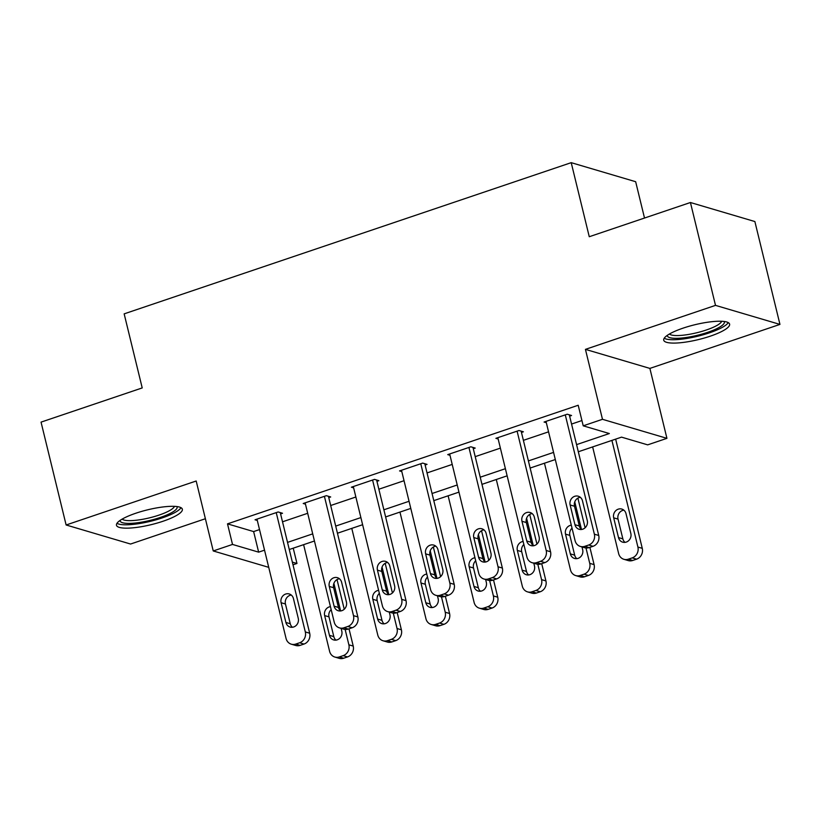 <?xml version="1.0" encoding="UTF-8"?>
<svg xmlns="http://www.w3.org/2000/svg" width="821" height="821" viewBox="0 0 821 821"><rect width="100%" height="100%" fill="white"/><g stroke="black" fill="none" stroke-linecap="round" stroke-linejoin="round"><path stroke-width="1.23" d="M162.999 521.253A33.907 7.635 166.3 0 0 182.354 509.215A33.907 7.635 166.3 0 0 135.824 513.228A33.907 7.635 166.3 0 0 116.479 525.276A33.907 7.635 166.3 0 0 162.999 521.253M710.247 336.179A33.907 7.635 166.3 0 0 729.602 324.131A33.907 7.635 166.3 0 0 683.072 328.143A33.907 7.635 166.3 0 0 663.727 340.192A33.907 7.635 166.3 0 0 710.247 336.179M293.23 548.182L296.966 563.473L293.005 564.807M644.516 218.037L635.659 181.708L571.211 162.661L124.156 313.858L142.218 387.923L41.05 422.127L66.121 524.988L130.57 544.036L205.394 518.728M571.211 162.661L589.262 236.725L690.43 202.51L754.879 221.547L779.95 324.408L715.502 305.371L585.435 349.366L602.481 419.305L666.929 438.342L647.666 444.859L621.538 437.141L578.312 451.766M585.435 349.366L649.883 368.403L779.95 324.408M649.883 368.403L666.929 438.342M690.43 202.51L715.502 305.371M576.578 444.623L609.346 433.539L583.218 425.822L578.2 405.256L227.499 523.86L253.627 531.577L259.518 529.586M282.516 521.807L307.69 513.289M330.689 505.51L355.862 497.003M378.861 489.224L404.035 480.706M427.043 472.927L452.207 464.419M475.215 456.64L500.379 448.122M523.388 440.343L548.551 431.836M571.56 424.057L581.925 420.547M569.63 416.155L571.56 415.498L567.208 414.215L544.077 422.035L546.324 422.702M521.458 432.441L523.388 431.795L519.026 430.502L495.905 438.322L498.152 438.989M473.286 448.738L475.215 448.081L470.854 446.798L447.732 454.618L449.98 455.286M425.114 465.025L427.043 464.378L422.682 463.095L399.56 470.915L401.808 471.572M376.942 481.322L378.861 480.665L374.509 479.382L351.388 487.202L353.635 487.869M328.769 497.608L330.689 496.962L326.337 495.679L303.216 503.499L305.463 504.156M280.597 513.905L282.516 513.258L278.165 511.965L255.044 519.785L257.291 520.452M268.713 567.342L213.244 550.953L196.188 481.003L66.121 524.988M213.244 550.953L232.517 544.436L258.646 552.153L264.526 550.162M227.499 523.86L232.517 544.436M583.218 425.822L602.481 419.305M292.338 562.108L296.966 563.473M555.314 459.544L530.14 468.052M507.142 475.831L481.968 484.349M458.96 492.128L433.796 500.636M410.787 508.415L385.624 516.932M362.615 524.711L337.452 533.229M314.443 541.008L289.269 549.516M287.535 542.383L312.709 533.866M335.707 526.087L360.881 517.579M383.879 509.79L409.053 501.282M432.051 493.503L457.225 484.985M480.223 477.206L505.397 468.699M528.396 460.92L553.57 452.402M253.627 531.577L258.646 552.153M565.279 414.862L594.363 534.184A8.692 7.902 -73.5 0 1 588.667 545.021L584.809 546.324A8.692 7.902 -73.5 0 1 580.344 546.427A8.692 7.902 -73.5 0 1 575.09 540.7L546.006 421.378M580.344 546.427L584.696 547.72A8.692 7.902 106.5 0 0 589.16 547.607L593.019 546.304A8.692 7.902 106.5 0 0 598.714 535.466L569.312 414.831M587.282 520.545A6.958 6.322 106.5 0 1 585.486 527.4A6.958 6.322 106.5 0 1 579.144 529.299A6.958 6.322 106.5 0 1 574.957 524.711L570.133 504.966A6.958 6.322 106.5 0 1 571.939 498.111A6.958 6.322 106.5 0 1 578.271 496.212A6.958 6.322 106.5 0 1 582.469 500.8L587.282 520.545M574.762 501.898L581.484 529.494A6.958 6.322 106.5 0 1 579.308 526.004L574.495 506.249A6.958 6.322 106.5 0 1 580.324 497.3M611.912 440.395L637.907 547.053A8.692 7.902 -73.5 0 1 632.211 557.88L628.352 559.183A8.692 7.902 -73.5 0 1 623.888 559.296A8.692 7.902 -73.5 0 1 618.644 553.57L592.639 446.911M615.647 439.132L642.268 548.336A8.692 7.902 106.5 0 1 636.562 559.173L632.714 560.476A8.692 7.902 106.5 0 1 628.239 560.579L623.888 559.296M623.868 510.159A6.958 6.322 -73.5 0 0 618.039 519.118L622.852 538.863A6.958 6.322 -73.5 0 0 625.007 542.363M630.836 533.414L626.013 513.659A6.958 6.322 -73.5 0 0 621.825 509.071A6.958 6.322 -73.5 0 0 615.483 510.97A6.958 6.322 -73.5 0 0 613.687 517.835L618.5 537.581A6.958 6.322 -73.5 0 0 622.698 542.168A6.958 6.322 -73.5 0 0 629.03 540.269A6.958 6.322 -73.5 0 0 630.836 533.414M517.107 431.158L546.191 550.481A8.692 7.902 -73.5 0 1 540.485 561.307L536.636 562.611A8.692 7.902 -73.5 0 1 532.162 562.724A8.692 7.902 -73.5 0 1 526.918 556.997L497.834 437.675M532.162 562.724L536.524 564.006A8.692 7.902 106.5 0 0 540.988 563.904L544.846 562.601A8.692 7.902 106.5 0 0 550.542 551.763L521.14 431.128M539.11 536.842A6.958 6.322 106.5 0 1 537.314 543.697A6.958 6.322 106.5 0 1 530.971 545.596A6.958 6.322 106.5 0 1 526.784 541.008L521.961 521.263A6.958 6.322 106.5 0 1 523.767 514.398A6.958 6.322 106.5 0 1 530.099 512.499A6.958 6.322 106.5 0 1 534.297 517.086L539.11 536.842M526.589 518.184L533.311 545.791A6.958 6.322 106.5 0 1 531.136 542.291L526.323 522.546A6.958 6.322 106.5 0 1 532.152 513.597M468.935 447.445L498.019 566.767A8.692 7.902 -73.5 0 1 492.313 577.604L488.464 578.908A8.692 7.902 -73.5 0 1 483.99 579.021A8.692 7.902 -73.5 0 1 478.746 573.284L449.662 453.962M483.99 579.021L488.351 580.303A8.692 7.902 106.5 0 0 492.816 580.19L496.674 578.887A8.692 7.902 106.5 0 0 502.37 568.06L472.968 447.424M490.937 553.128A6.958 6.322 106.5 0 1 489.142 559.984A6.958 6.322 106.5 0 1 482.799 561.882A6.958 6.322 106.5 0 1 478.602 557.305L473.789 537.55A6.958 6.322 106.5 0 1 475.585 530.694A6.958 6.322 106.5 0 1 481.927 528.796A6.958 6.322 106.5 0 1 486.124 533.383L490.937 553.128M485.108 562.087A6.958 6.322 106.5 0 1 482.964 558.588L478.15 538.843A6.958 6.322 106.5 0 1 483.969 529.884M420.763 463.742L449.846 583.064A8.692 7.902 -73.5 0 1 444.14 593.901L440.292 595.204A8.692 7.902 -73.5 0 1 435.818 595.307A8.692 7.902 -73.5 0 1 430.573 589.581L401.49 470.259M435.818 595.307L440.179 596.59A8.692 7.902 106.5 0 0 444.643 596.487L448.502 595.184A8.692 7.902 106.5 0 0 454.198 584.347L424.796 463.711M442.765 569.425A6.958 6.322 106.5 0 1 440.969 576.28A6.958 6.322 106.5 0 1 434.627 578.179A6.958 6.322 106.5 0 1 430.43 573.592L425.617 553.847A6.958 6.322 106.5 0 1 427.413 546.981A6.958 6.322 106.5 0 1 433.755 545.093A6.958 6.322 106.5 0 1 437.952 549.67L442.765 569.425M436.936 578.374A6.958 6.322 106.5 0 1 434.791 574.874L429.968 555.129A6.958 6.322 106.5 0 1 435.797 546.181M585.989 547.976L589.735 563.339A8.692 7.902 -73.5 0 1 584.039 574.177L580.18 575.48A8.692 7.902 -73.5 0 1 575.716 575.583A8.692 7.902 -73.5 0 1 570.472 569.856L544.467 463.208M577.881 498.121L585.106 527.78M589.889 547.371L594.096 564.622A8.692 7.902 106.5 0 1 588.39 575.459L584.542 576.763A8.692 7.902 106.5 0 1 580.067 576.876L575.716 575.583M572.042 528.17A6.958 6.322 -73.5 0 0 569.866 535.405L574.679 555.16A6.958 6.322 -73.5 0 0 576.835 558.649M571.313 525.173A6.958 6.322 -73.5 0 0 565.515 534.122L570.328 553.867A6.958 6.322 -73.5 0 0 574.526 558.454A6.958 6.322 -73.5 0 0 580.858 556.556A6.958 6.322 -73.5 0 0 582.653 549.701L581.976 546.919M537.817 564.263L541.562 579.636A8.692 7.902 -73.5 0 1 535.867 590.473L532.008 591.777A8.692 7.902 -73.5 0 1 527.544 591.879A8.692 7.902 -73.5 0 1 522.3 586.153L496.295 479.505M529.709 514.408L536.934 544.077M541.716 563.658L545.924 580.919A8.692 7.902 106.5 0 1 540.218 591.756L536.359 593.06A8.692 7.902 106.5 0 1 531.895 593.162L527.544 591.879M523.87 544.467A6.958 6.322 -73.5 0 0 521.694 551.702L526.507 571.447A6.958 6.322 -73.5 0 0 528.662 574.946M523.141 541.47A6.958 6.322 -73.5 0 0 517.343 550.419L522.156 570.164A6.958 6.322 -73.5 0 0 526.353 574.751A6.958 6.322 -73.5 0 0 532.685 572.853A6.958 6.322 -73.5 0 0 534.481 565.997L533.804 563.206M489.644 580.56L493.39 595.923A8.692 7.902 -73.5 0 1 487.684 606.76L483.836 608.063A8.692 7.902 -73.5 0 1 479.372 608.176A8.692 7.902 -73.5 0 1 474.117 602.44L448.122 495.792M478.417 534.481L485.139 562.077M481.537 530.705L488.762 560.363M493.534 579.954L497.742 597.216A8.692 7.902 106.5 0 1 492.046 608.043L488.187 609.346A8.692 7.902 106.5 0 1 483.723 609.459L479.372 608.176M475.698 560.764A6.958 6.322 -73.5 0 0 473.522 567.999L478.335 587.744A6.958 6.322 -73.5 0 0 480.48 591.243M474.959 557.757A6.958 6.322 -73.5 0 0 469.16 566.706L473.984 586.461A6.958 6.322 -73.5 0 0 478.171 591.038A6.958 6.322 -73.5 0 0 484.513 589.139A6.958 6.322 -73.5 0 0 486.309 582.284L485.632 579.503M372.58 480.039L401.674 599.351A8.692 7.902 -73.5 0 1 395.968 610.188L392.12 611.491A8.692 7.902 -73.5 0 1 387.645 611.604A8.692 7.902 -73.5 0 1 382.401 605.867L353.317 486.555M387.645 611.604L391.997 612.887A8.692 7.902 106.5 0 0 396.471 612.784L400.32 611.471A8.692 7.902 106.5 0 0 406.026 600.644L376.613 480.008M394.593 585.712A6.958 6.322 106.5 0 1 392.797 592.577A6.958 6.322 106.5 0 1 386.455 594.466A6.958 6.322 106.5 0 1 382.258 589.889L377.444 570.133A6.958 6.322 106.5 0 1 379.24 563.278A6.958 6.322 106.5 0 1 385.583 561.379A6.958 6.322 106.5 0 1 389.78 565.967L394.593 585.712M388.764 594.671A6.958 6.322 106.5 0 1 386.619 591.171L381.796 571.426A6.958 6.322 106.5 0 1 387.625 562.467M441.472 596.846L445.218 612.22A8.692 7.902 -73.5 0 1 439.512 623.057L435.664 624.36A8.692 7.902 -73.5 0 1 431.189 624.463A8.692 7.902 -73.5 0 1 425.945 618.736L399.95 512.088M430.235 550.778L436.967 578.374M433.355 547.002L440.59 576.66M445.362 596.241L449.569 613.503A8.692 7.902 106.5 0 1 443.874 624.34L440.015 625.643A8.692 7.902 106.5 0 1 435.551 625.746L431.189 624.463M427.525 577.05A6.958 6.322 -73.5 0 0 425.35 584.285L430.163 604.04A6.958 6.322 -73.5 0 0 432.308 607.53M426.787 574.053A6.958 6.322 -73.5 0 0 420.988 583.002L425.801 602.747A6.958 6.322 -73.5 0 0 429.999 607.335A6.958 6.322 -73.5 0 0 436.341 605.436A6.958 6.322 -73.5 0 0 438.137 598.581L437.46 595.789M724.184 321.483A29.34 6.609 -13.7 0 1 724.266 322.992A29.34 6.609 -13.7 0 1 694.227 336.025A29.34 6.609 -13.7 0 1 667.319 335.348M669.433 334.014A27.165 6.116 166.3 0 0 696.639 332.792A27.165 6.116 166.3 0 0 721.659 321.37A27.165 6.116 166.3 0 0 721.69 321.278M664.23 338.211A33.682 7.584 166.3 0 0 697.655 336.241A33.682 7.584 166.3 0 0 728.237 322.612M176.936 506.567A29.34 6.609 -13.7 0 1 160.372 517.425A29.34 6.609 -13.7 0 1 120.071 520.432M122.185 519.098A27.165 6.116 166.3 0 0 158.997 515.106A27.165 6.116 166.3 0 0 174.442 506.362M116.982 523.295A33.682 7.584 166.3 0 0 162.106 517.938A33.682 7.584 166.3 0 0 180.989 507.686M324.408 496.325L353.502 615.647A8.692 7.902 -73.5 0 1 347.796 626.485L343.937 627.788A8.692 7.902 -73.5 0 1 339.473 627.891A8.692 7.902 -73.5 0 1 334.229 622.164L305.145 502.842M339.473 627.891L343.825 629.184A8.692 7.902 106.5 0 0 348.299 629.071L352.147 627.767A8.692 7.902 106.5 0 0 357.853 616.93L328.441 496.295M346.421 602.009A6.958 6.322 106.5 0 1 344.625 608.864A6.958 6.322 106.5 0 1 338.283 610.762A6.958 6.322 106.5 0 1 334.085 606.175L329.272 586.43A6.958 6.322 106.5 0 1 331.068 579.575A6.958 6.322 106.5 0 1 337.41 577.676A6.958 6.322 106.5 0 1 341.608 582.253L346.421 602.009M333.89 583.362L340.623 610.957A6.958 6.322 106.5 0 1 338.437 607.468L333.624 587.713A6.958 6.322 106.5 0 1 339.453 578.764M393.3 613.143L397.046 628.506A8.692 7.902 -73.5 0 1 391.34 639.343L387.491 640.647A8.692 7.902 -73.5 0 1 383.017 640.76A8.692 7.902 -73.5 0 1 377.773 635.023L351.778 528.375M382.063 567.065L388.795 594.661M385.182 563.288L392.417 592.947M397.19 612.538L401.397 629.799A8.692 7.902 106.5 0 1 395.701 640.637L391.843 641.94A8.692 7.902 106.5 0 1 387.379 642.043L383.017 640.76M379.343 593.347A6.958 6.322 -73.5 0 0 377.178 600.582L381.991 620.327A6.958 6.322 -73.5 0 0 384.136 623.827M378.614 590.34A6.958 6.322 -73.5 0 0 372.816 599.289L377.629 619.044A6.958 6.322 -73.5 0 0 381.827 623.621A6.958 6.322 -73.5 0 0 388.169 621.733A6.958 6.322 -73.5 0 0 389.965 614.867L389.287 612.086M276.236 512.622L305.32 631.934A8.692 7.902 -73.5 0 1 299.624 642.771L295.765 644.075A8.692 7.902 -73.5 0 1 291.301 644.187A8.692 7.902 -73.5 0 1 286.057 638.451L256.973 519.139M291.301 644.187L295.652 645.47A8.692 7.902 106.5 0 0 300.127 645.368L303.975 644.064A8.692 7.902 106.5 0 0 309.681 633.227L280.269 512.591M298.249 618.295A6.958 6.322 106.5 0 1 296.453 625.161A6.958 6.322 106.5 0 1 290.111 627.059A6.958 6.322 106.5 0 1 285.913 622.472L281.1 602.717A6.958 6.322 106.5 0 1 282.896 595.861A6.958 6.322 106.5 0 1 289.238 593.963A6.958 6.322 106.5 0 1 293.436 598.55L298.249 618.295M292.42 627.254A6.958 6.322 106.5 0 1 290.265 623.755L285.451 604.01A6.958 6.322 106.5 0 1 291.281 595.051M345.128 629.44L348.874 644.803A8.692 7.902 -73.5 0 1 343.168 655.64L339.319 656.944A8.692 7.902 -73.5 0 1 334.845 657.046A8.692 7.902 -73.5 0 1 329.601 651.32L303.606 544.672M337.01 579.585L344.245 609.244M349.017 628.824L353.225 646.086A8.692 7.902 106.5 0 1 347.519 656.923L343.671 658.226A8.692 7.902 106.5 0 1 339.206 658.339L334.845 657.046M331.171 609.634A6.958 6.322 -73.5 0 0 328.995 616.869L333.819 636.624A6.958 6.322 -73.5 0 0 335.963 640.113M330.442 606.637A6.958 6.322 -73.5 0 0 324.644 615.586L329.457 635.331A6.958 6.322 -73.5 0 0 333.654 639.918A6.958 6.322 -73.5 0 0 339.997 638.02A6.958 6.322 -73.5 0 0 341.793 631.164L341.115 628.373M598.714 535.466L594.363 534.184M593.019 546.304L588.667 545.021M589.16 547.607L584.809 546.324M574.957 524.711L579.308 526.004M570.133 504.966L574.495 506.249M637.907 547.053L642.268 548.336M628.352 559.183L632.714 560.476M632.211 557.88L636.562 559.173M622.852 538.863L618.5 537.581M618.039 519.118L613.687 517.835M550.542 551.763L546.191 550.481M544.846 562.601L540.485 561.307M540.988 563.904L536.636 562.611M526.784 541.008L531.136 542.291M521.961 521.263L526.323 522.546M502.37 568.06L498.019 566.767M496.674 578.887L492.313 577.604M492.816 580.19L488.464 578.908M478.602 557.305L482.964 558.588M473.789 537.55L478.15 538.843M454.198 584.347L449.846 583.064M448.502 595.184L444.14 593.901M444.643 596.487L440.292 595.204M430.43 573.592L434.791 574.874M425.617 553.847L429.968 555.129M589.735 563.339L594.096 564.622M580.18 575.48L584.542 576.763M584.039 574.177L588.39 575.459M574.679 555.16L570.328 553.867M569.866 535.405L565.515 534.122M541.562 579.636L545.924 580.919M532.008 591.777L536.359 593.06M535.867 590.473L540.218 591.756M526.507 571.447L522.156 570.164M521.694 551.702L517.343 550.419M493.39 595.923L497.742 597.216M483.836 608.063L488.187 609.346M487.684 606.76L492.046 608.043M478.335 587.744L473.984 586.461M473.522 567.999L469.16 566.706M406.026 600.644L401.674 599.351M400.32 611.471L395.968 610.188M396.471 612.784L392.12 611.491M382.258 589.889L386.619 591.171M377.444 570.133L381.796 571.426M445.218 612.22L449.569 613.503M435.664 624.36L440.015 625.643M439.512 623.057L443.874 624.34M430.163 604.04L425.801 602.747M425.35 584.285L420.988 583.002M357.853 616.93L353.502 615.647M352.147 627.767L347.796 626.485M348.299 629.071L343.937 627.788M334.085 606.175L338.437 607.468M329.272 586.43L333.624 587.713M397.046 628.506L401.397 629.799M387.491 640.647L391.843 641.94M391.34 639.343L395.701 640.637M381.991 620.327L377.629 619.044M377.178 600.582L372.816 599.289M309.681 633.227L305.32 631.934M303.975 644.064L299.624 642.771M300.127 645.368L295.765 644.075M285.913 622.472L290.265 623.755M281.1 602.717L285.451 604.01M348.874 644.803L353.225 646.086M339.319 656.944L343.671 658.226M343.168 655.64L347.519 656.923M333.819 636.624L329.457 635.331M328.995 616.869L324.644 615.586"/></g></svg>
